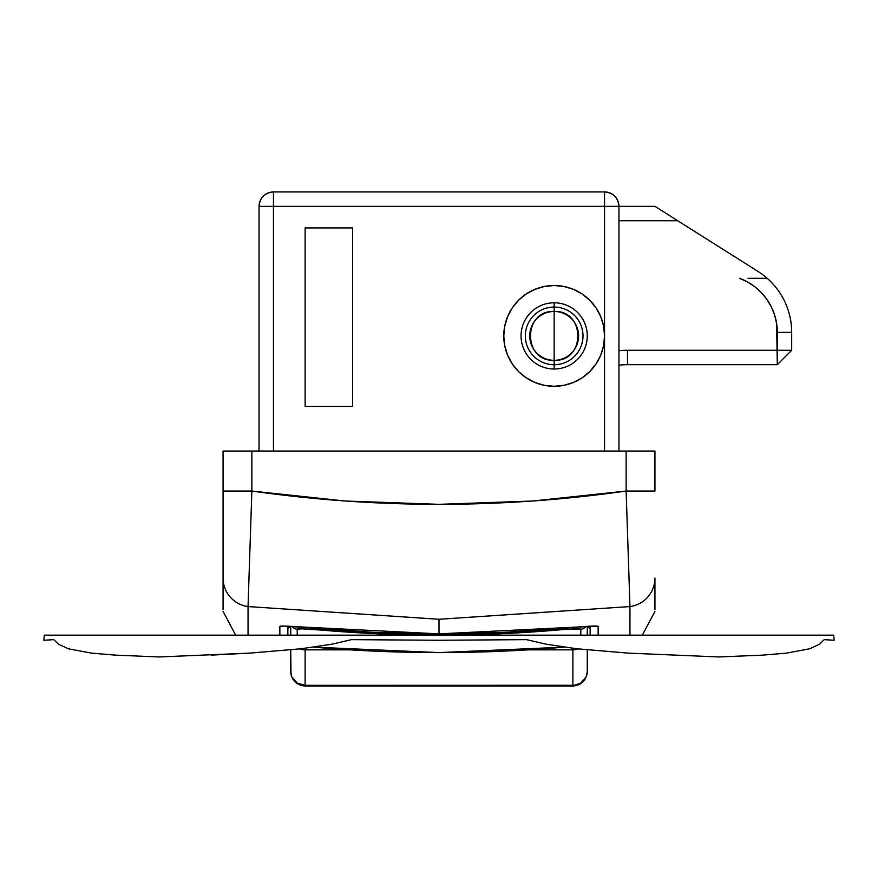 <?xml version="1.0" encoding="UTF-8"?>
<svg xmlns="http://www.w3.org/2000/svg" width="878" height="878" viewBox="0 0 878 878"><rect width="100%" height="100%" fill="white"/><g stroke="black" fill="none" stroke-linecap="round" stroke-linejoin="round"><path stroke-width="1.32" d="M629.713 598.884L626.135 491.054L654.933 491.054L626.135 491.054C501.382 508.746 376.618 508.746 251.865 491.054L251.865 451.062L223.067 451.062L223.067 578.086A28.787 28.733 -0 0 0 248.046 606.566L439 619.275L629.954 606.566L626.135 491.054L626.135 451.062L251.865 451.062L654.933 451.062L654.933 491.054L654.933 451.062L626.135 451.062L626.135 491.054L532.836 501.009L439 504.334L345.164 501.009L251.865 491.054L248.046 606.566L248.046 635.156L248.046 606.566L439 619.275L439 633.861L373.896 632.336L283.561 626.036L279.862 626.497L279.862 635.156L279.862 626.497A7.2 7.189 -0 0 0 283.122 626.102A7.2 7.189 180 0 1 279.862 626.497C279.621 625.597 289.268 626.014 308.793 627.759L308.76 627.759C395.594 635.902 482.406 635.902 569.229 627.759L504.104 632.336L439 633.861L439 619.275L629.954 606.566L629.954 635.156L833.749 635.156L834.1 640.271L833.749 635.156L44.251 635.156L43.9 640.271L53.756 639.645L43.9 640.271L53.756 639.645L58.552 644.254L68.286 648.765L91.268 653.1L115.413 655.131L159.137 656.953L250.164 653.1L211.159 655.131M580.786 635.156L580.786 629.263L580.786 635.156L598.137 635.156L598.137 626.497L596.59 626.091L439 633.861L282.925 626.036M654.933 602.286L654.933 578.086A28.787 28.733 180 0 1 629.954 606.566A28.787 28.733 -0 0 0 654.933 578.086L654.933 609.464M248.287 598.906L251.865 491.054L223.067 491.054L251.865 491.054L251.865 451.062L223.067 451.062L223.067 609.464M287.852 626.19L287.852 635.156L287.852 626.19M590.148 626.19L590.148 635.156L590.148 626.19M342.08 500.789L349.181 501.283L342.08 500.789M528.819 501.283L535.92 500.789L528.819 501.283M248.046 606.566A28.787 28.733 180 0 1 223.067 578.086L223.067 602.286M629.954 606.566L629.954 635.156M290.98 626.607L289.169 627.342L287.852 629.153M590.148 629.153L588.842 627.353L587.031 626.607M598.137 635.156L598.137 626.497A7.2 7.189 180 0 1 594.878 626.102A7.2 7.189 0 0 0 598.137 626.497C598.412 625.597 588.765 626.014 569.207 627.759L595.075 626.036M290.728 626.332L290.728 635.156L290.728 626.332M587.272 626.332L587.272 635.156L587.272 626.332M313.786 647.141A1439.536 1439.251 -0 0 0 564.214 647.141L439 652.595L313.786 647.141A1439.536 1439.251 -0 0 0 564.214 647.141M580.786 629.263L569.087 629.142L499.044 633.828L439 635.145L378.956 633.828L301.889 628.835L297.214 629.263L297.214 635.156L297.214 629.263C296.38 628.483 303.612 628.692 318.923 629.899A7.2 0.56 -85 0 0 319.307 628.714A7.2 0.56 95 0 1 318.923 629.899C398.974 636.89 479.026 636.89 559.077 629.899A7.2 0.56 -95 0 1 558.693 628.714A7.2 0.56 85 0 0 559.077 629.899C574.421 628.692 581.653 628.483 580.786 629.263A7.2 7.189 -0 0 0 585.835 626.42A7.2 7.189 180 0 1 580.786 629.263M292.165 626.42A7.2 7.189 -0 0 0 297.214 629.263A7.2 7.189 180 0 1 292.165 626.42M554.161 386.287A50.386 50.386 0 0 1 503.774 335.901A50.386 50.386 0 0 1 554.161 285.515L563.994 286.48L573.444 289.356L582.158 294.009L589.786 300.276L596.052 307.904L600.717 316.618L603.581 326.067L604.547 335.901L604.547 206.341L273.453 206.341L273.453 451.062L273.453 206.341L604.547 206.341L604.547 335.901L603.581 345.723L600.717 355.184L596.052 363.887L589.786 371.526L582.158 377.792L573.444 382.446L563.994 385.31L554.161 386.287L544.338 385.31L534.878 382.446L526.174 377.792L518.536 371.526L512.269 363.887L507.616 355.184L504.751 345.723L503.774 335.901L504.751 326.067L507.616 316.618L512.269 307.904L518.536 300.276L526.174 294.009L534.878 289.356L544.338 286.48L554.161 285.515A50.386 50.386 0 0 1 604.547 335.901A50.386 50.386 0 0 1 554.161 386.287M259.054 451.062L259.054 206.341A14.399 14.399 0 0 1 273.453 191.942L273.453 206.341L273.453 191.942C264.706 192.798 259.91 197.594 259.054 206.341L273.453 206.341L259.054 206.341L259.054 451.062M604.547 451.062L604.547 335.901L604.547 451.062M305.127 406.437L305.127 227.929L352.627 227.929L352.627 406.437L305.127 406.437L305.127 227.929L352.627 227.929L305.127 227.929L352.627 227.929L352.627 406.437L305.127 406.437M618.946 206.341L618.946 451.062L618.946 206.341L604.547 206.341L618.946 206.341C618.09 197.594 613.294 192.798 604.547 191.942L273.453 191.942L604.547 191.942A14.399 14.399 0 0 1 618.946 206.341L654.933 206.341L618.946 206.341M563.994 385.31L573.444 382.446M596.052 363.887L596.952 362.504M600.717 316.618L596.052 307.904M589.786 300.276L582.158 294.009M604.547 191.942L604.547 206.341L604.547 191.942M677.728 220.74L758.142 271.532A71.974 71.974 0 0 1 767.218 278.315A71.974 71.974 0 0 0 758.142 271.532L654.933 206.341L677.728 220.74L618.946 220.74L677.728 220.74L656.667 207.438M761.38 292.648L754.839 286.755L747.496 281.948L739.517 278.315A57.586 57.586 0 0 1 777.293 332.389L777.293 364.688L627.485 364.688L627.485 350.289L777.293 350.289L627.485 350.289A86.373 86.373 0 0 0 618.946 350.717A86.373 86.373 0 0 1 627.485 350.289L627.485 364.688A71.974 71.974 0 0 0 618.946 365.193A71.974 71.974 0 0 1 627.485 364.688L777.293 364.688L776.624 323.642L774.637 315.103L771.378 306.96L766.911 299.409L761.336 292.594M748.067 278.315L767.218 278.315A71.974 71.974 0 0 1 791.682 332.389A71.974 71.974 0 0 0 767.218 278.315L751.842 278.315M791.682 350.289L791.682 332.389L777.293 332.389L791.682 332.389L791.682 350.289L777.293 350.289L791.682 350.289L777.293 364.688L791.682 350.289M586.998 674.052L587.272 671.659C586.416 680.406 581.62 685.202 572.873 686.058L572.873 685.345L305.127 685.345L305.127 649.852L350.201 649.852L305.127 649.852A14.399 14.388 180 0 1 299.958 648.897M578.042 648.897A14.399 14.388 180 0 1 572.873 649.852L527.799 649.852L572.873 649.852L572.873 685.345A14.399 13.686 0 0 0 587.272 671.659L587.272 649.885L587.272 671.659L586.175 676.894L580.874 683.04L574.289 685.279L305.127 685.345L305.127 686.058L305.127 685.345L297.126 683.04L291.825 676.894L290.728 671.659L290.728 649.885L291.002 674.052M578.382 648.765L572.873 649.852L572.873 648.282L572.873 686.058C581.62 685.202 586.416 680.406 587.272 671.659M572.873 686.058L305.127 686.058C296.38 685.202 291.584 680.406 290.728 671.659A14.399 13.686 0 0 0 305.127 685.345L305.127 648.282L305.127 649.852L299.617 648.765M554.161 311.471A24.419 24.419 0 0 0 529.741 335.901A24.419 24.419 0 0 0 554.161 360.32L554.161 364.732A28.842 28.842 0 0 1 525.329 335.901A28.842 28.842 0 0 1 554.161 307.059L554.161 360.32C522.651 361.835 522.651 309.967 554.161 311.471C585.67 309.967 585.67 361.835 554.161 360.32L554.161 307.059A28.842 28.842 0 0 1 583.003 335.901A28.842 28.842 0 0 1 554.161 364.732L554.161 369.012A33.112 33.112 0 0 0 587.272 335.901A33.112 33.112 0 0 0 554.161 302.789A33.112 33.112 0 0 1 587.272 335.901A33.112 33.112 0 0 1 554.161 369.012L554.161 364.732A28.842 28.842 0 0 1 525.329 335.901A28.842 28.842 0 0 1 554.161 307.059L554.161 302.789L554.161 307.059A28.842 28.842 0 0 1 583.003 335.901A28.842 28.842 0 0 1 554.161 364.732L554.161 360.32A24.419 24.419 0 0 0 578.591 335.901A24.419 24.419 0 0 0 554.161 311.471M554.161 302.789A33.112 33.112 0 0 0 521.049 335.901A33.112 33.112 0 0 0 554.161 369.012A33.112 33.112 0 0 1 521.049 335.901A33.112 33.112 0 0 1 554.161 302.789M301.066 648.765L250.164 653.1L301.066 648.765L331.544 644.254L301.066 648.765M834.1 640.271L824.244 639.645L819.448 644.254L809.714 648.765L786.732 653.1L762.587 655.131L718.862 656.953L627.836 653.1L576.934 648.765L546.456 644.254L526.504 639.645L439 640.271L351.496 639.645L331.544 644.254M819.448 644.254L809.714 648.765M235.633 635.156L223.067 611.373M642.367 635.156L654.933 611.373"/></g></svg>

